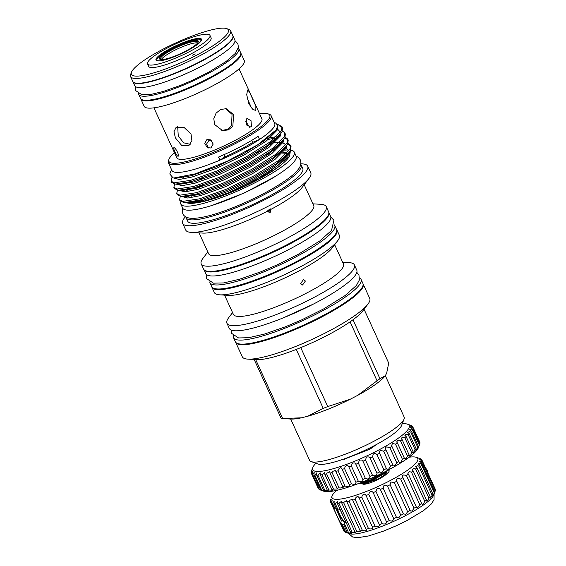 <?xml version="1.0" encoding="UTF-8"?>
<svg xmlns="http://www.w3.org/2000/svg" width="566" height="566" viewBox="0 0 566 566"><rect width="100%" height="100%" fill="white"/><g stroke="black" fill="none" stroke-linecap="round" stroke-linejoin="round"><path stroke-width="0.85" d="M334.35 224.879A68.635 12.976 155.4 0 1 334.747 225.494L336.586 229.513A68.635 12.976 155.4 0 1 287.945 265.928A68.635 12.976 155.4 0 1 215.49 288.766A68.635 12.976 155.4 0 1 211.783 286.658L209.944 282.632A68.635 12.976 155.4 0 1 209.738 281.925M334.747 225.494A68.635 12.976 155.4 0 1 286.106 261.902A68.635 12.976 155.4 0 1 213.651 284.748A68.635 12.976 155.4 0 1 209.944 282.632M330.636 216.516A68.635 12.976 155.4 0 1 281.995 252.931A68.635 12.976 155.4 0 1 209.54 275.769A68.635 12.976 155.4 0 1 205.833 273.661L204.029 269.72A68.635 12.976 155.4 0 0 207.701 271.751A68.635 12.976 155.4 0 0 279.922 249.019A68.635 12.976 155.4 0 0 328.832 212.583L330.636 216.516M345.14 522.772A9.707 2.547 62.4 0 1 337.131 508.537M337.676 508.997A9.36 2.455 -117.6 0 0 345.451 522.404M336.749 490.354A47.141 8.915 -24.6 0 0 332.15 495.823A47.141 8.915 -24.6 0 0 389.946 480.697A47.141 8.915 -24.6 0 0 416.272 457.307L420.283 458.715A50.261 9.502 155.4 0 1 420.672 458.87C418.196 458.043 418.486 458.241 421.55 459.472A50.261 9.502 155.4 0 1 421.882 459.953L419.753 459.571L422.073 460.873A50.261 9.502 155.4 0 1 421.974 461.545L419.512 461.396L421.465 462.769A50.261 9.502 155.4 0 1 420.934 463.618L418.154 463.745L419.746 465.111A50.261 9.502 155.4 0 1 418.798 466.115L417.432 465.74L415.713 466.568L416.951 467.841A50.261 9.502 155.4 0 1 415.607 468.981L413.76 468.507L412.253 469.794L413.152 470.891A50.261 9.502 155.4 0 1 411.447 472.136L409.154 471.598L407.86 473.339L408.447 474.188A50.261 9.502 155.4 0 1 406.423 475.504L403.728 474.931C402.292 475.497 402.03 476.409 402.95 477.654A50.261 9.502 155.4 0 1 400.65 479.013L397.608 478.433C396.398 479.119 396.129 480.046 396.787 481.199A50.261 9.502 155.4 0 1 394.276 482.565L390.957 482.013L390.123 484.737A50.261 9.502 155.4 0 1 387.462 486.074C386.472 485.09 385.297 484.928 383.932 485.578L383.111 488.175A50.261 9.502 155.4 0 1 380.366 489.456C379.376 488.253 378.152 488.118 376.701 489.059L375.937 491.444A50.261 9.502 155.4 0 1 373.164 492.632C372.195 491.182 370.956 491.083 369.449 492.349L368.763 494.451A50.261 9.502 155.4 0 1 366.046 495.519C365.12 493.807 363.888 493.757 362.36 495.377L361.773 497.118A50.261 9.502 155.4 0 1 359.169 498.045C358.32 496.064 357.132 496.071 355.59 498.066L355.137 499.389A50.261 9.502 155.4 0 1 352.717 500.146L352.476 499.325L349.321 500.351L349.024 501.207A50.261 9.502 155.4 0 1 346.845 501.78L346.59 500.549L343.576 502.53A50.261 9.502 155.4 0 1 341.694 502.891L341.496 501.285L338.935 503.315A50.261 9.502 155.4 0 1 337.393 503.471L337.322 501.511L335.214 503.549L337.725 509.039L335.999 507.766L334.046 503.485L334.173 501.228L332.497 503.224L334.456 507.497L334.251 508.445L331.733 502.955L332.129 500.436L330.855 502.353L344.22 531.531A50.261 9.502 155.4 0 1 343.88 531.057L330.523 501.872C331.492 498.766 331.428 498.455 330.332 500.952L330.622 501.582M337.725 509.039L340.039 509.251M345.784 521.802L344.312 523.43L348.571 532.733A50.261 9.502 155.4 0 1 347.404 532.67L348.868 533.328M344.489 523.982L342.154 524.328L345.854 532.408C349.059 533.49 349.576 533.582 347.404 532.67L343.704 524.59L344.312 523.43M421.974 461.545L435.332 490.729L434.83 491.953A50.261 9.502 155.4 0 1 434.299 492.802L433.938 493.651C432.799 496.099 432.523 496.311 433.103 494.295A50.261 9.502 155.4 0 1 432.155 495.3L430.202 498.214L430.316 497.026A50.261 9.502 155.4 0 1 428.964 498.165L428.115 499.856L426.545 501.016L426.516 500.075A50.261 9.502 155.4 0 1 424.811 501.32L423.686 503.344C422.434 504.646 421.812 504.66 421.812 503.372A50.261 9.502 155.4 0 1 419.781 504.688L418.394 506.973C417.142 507.943 416.449 507.9 416.307 506.839A50.261 9.502 155.4 0 1 414.008 508.197L412.359 510.652C411.149 511.331 410.407 511.24 410.152 510.383A50.261 9.502 155.4 0 1 407.64 511.749L405.737 514.289L403.48 513.921A50.261 9.502 155.4 0 1 400.82 515.258L398.683 517.798L396.476 517.359A50.261 9.502 155.4 0 1 393.724 518.64C393.795 519.744 393.009 520.564 391.375 521.095L389.295 520.628A50.261 9.502 155.4 0 1 386.528 521.817C386.755 522.984 385.906 523.741 383.989 524.095L382.121 523.635A50.261 9.502 155.4 0 1 379.404 524.703C379.821 525.92 378.923 526.599 376.708 526.727L375.138 526.302A50.261 9.502 155.4 0 1 372.534 527.229L372.661 527.441M420.934 463.618L434.299 492.802M418.798 466.115L432.155 495.3M415.607 468.981L428.964 498.165M411.447 472.136L424.811 501.32M406.423 475.504L419.781 504.688M400.65 479.013L414.008 508.197M394.276 482.565L407.64 511.749M387.462 486.074L400.82 515.258M380.366 489.456L393.724 518.64M373.164 492.632L386.528 521.817M366.046 495.519L379.404 524.703M359.042 497.684L372.534 527.229C373.164 528.481 372.23 529.047 369.718 528.927L368.501 528.573A50.261 9.502 155.4 0 1 366.082 529.33L366.407 529.748M352.717 500.146L366.082 529.33C366.952 530.59 365.99 531.028 363.188 530.632L362.389 530.392A50.261 9.502 155.4 0 1 360.202 530.958L360.783 531.559L356.941 531.715A50.261 9.502 155.4 0 1 355.052 532.075L355.901 532.755L352.3 532.5A50.261 9.502 155.4 0 1 350.75 532.656L351.896 533.356M346.845 501.78L360.202 530.958M416.272 457.307A47.141 8.915 -24.6 0 0 409.133 457.215M396.709 481.036L410.194 510.497M402.631 477.117L416.42 507.228M420.814 459.189L418.875 458.318M421.465 462.769L434.83 491.953L433.613 495.186A47.141 8.915 155.4 0 1 405.857 515.449A47.141 8.915 155.4 0 1 349.491 533.696L345.479 532.288A50.261 9.502 155.4 0 1 345.097 532.132L340.838 522.835L342.154 524.328M422.073 460.873L435.431 490.057A50.261 9.502 155.4 0 1 435.332 490.729M432.785 495.717L433.103 494.295L419.746 465.111M421.918 504.044L408.447 474.188M199.14 43.066A24.09 4.556 -24.6 0 0 200.039 39.344L200.93 39.655A24.784 4.684 155.4 0 1 201.553 40.03M200.039 39.344A24.09 4.556 -24.6 0 0 171.229 48.662A24.09 4.556 -24.6 0 0 157.051 59.02A24.09 4.556 -24.6 0 0 160.447 60.781M185.698 51.145A21.317 4.033 155.4 0 1 160.213 59.395A21.317 4.033 155.4 0 1 172.114 48.818A21.317 4.033 155.4 0 1 198.249 41.976A21.317 4.033 155.4 0 1 185.698 51.145M198.008 42.45A20.624 3.898 -24.6 0 0 197.944 42.011A20.624 3.898 -24.6 0 0 172.616 49.475A20.624 3.898 -24.6 0 0 160.44 59.182A20.624 3.898 -24.6 0 0 160.723 59.515M197.661 42.931A20.624 3.898 -24.6 0 0 173.316 51.004A20.624 3.898 -24.6 0 0 161.317 59.572M157.341 60.845A25.046 4.733 155.4 0 1 155.983 60.074A25.046 4.733 155.4 0 1 173.734 46.787A25.046 4.733 155.4 0 1 200.173 38.453A25.046 4.733 155.4 0 1 201.524 39.224A25.046 4.733 155.4 0 1 183.78 52.511A25.046 4.733 155.4 0 1 157.341 60.845M208.104 34.307A34.314 6.488 155.4 0 1 209.958 35.368A34.314 6.488 155.4 0 1 185.634 53.572A34.314 6.488 155.4 0 1 149.41 64.991A34.314 6.488 155.4 0 1 147.556 63.937A34.314 6.488 155.4 0 1 171.873 45.726A34.314 6.488 155.4 0 1 208.104 34.307M147.556 63.937L148.688 66.413A34.314 6.488 -24.6 0 0 150.542 67.467A34.314 6.488 -24.6 0 0 186.773 56.048A34.314 6.488 -24.6 0 0 211.09 37.844L209.958 35.368M210.885 148.002L207.248 147.577L204.765 143.382L206.958 139.427L210.686 139.908L213.198 144.04L210.885 148.002M250.908 127.081L246.635 125.036L246.436 119.079L246.981 118.506L251.021 120.685L251.445 126.522L250.908 127.081M248.877 103.762L252.627 109.167L255.832 110.589L255.853 106.21L249.465 91.954L247.597 89.994L246.705 94.72L248.877 103.762M233.617 114.636L226.28 108.714L220.747 109.422L216.099 113.108L213.792 118.669L214.641 124.555L222.537 130.576L228.353 129.918L232.831 126.204L233.617 114.636M191.025 134.001L183.858 127.251L176.054 127.442L173.974 131.708L175.418 137.913L181.594 145.37L188.938 145.504L191.881 140.623L191.025 134.001M153.931 107.844L176.804 157.794A46.794 8.851 -24.6 0 0 179.33 159.237A46.794 8.851 -24.6 0 0 228.735 143.665A46.794 8.851 -24.6 0 0 261.895 118.839L239.029 68.882M174.038 147.676C175.998 148.016 179.889 156.421 177.965 156.251C176.366 155.82 172.545 147.408 174.038 147.676L173.995 147.669M177.667 126.671L178.269 135.882L183.561 142.802L190.204 144.309M221.78 130.421L227.362 129.423L231.515 125.617L232.053 114.367L225.509 108.615M245.778 121.478L249.776 127.435M208.224 148.044L206.604 144.012L208.804 140.587L211.564 140.601M140.722 98.696A55.029 10.407 -24.6 0 0 140.842 99.015L144.167 106.288A55.029 10.407 -24.6 0 0 147.139 107.986A55.029 10.407 -24.6 0 0 205.232 89.669A55.029 10.407 -24.6 0 0 244.236 60.477L240.904 53.204A55.029 10.407 -24.6 0 0 240.734 52.907M140.842 99.015A55.029 10.407 -24.6 0 0 143.814 100.713A55.029 10.407 -24.6 0 0 201.906 82.403A55.029 10.407 -24.6 0 0 240.904 53.204M238.321 47.926A55.029 10.407 155.4 0 1 238.781 48.563L240.621 52.588A55.029 10.407 155.4 0 1 201.623 81.78A55.029 10.407 155.4 0 1 143.531 100.09A55.029 10.407 155.4 0 1 140.552 98.399L138.712 94.373A55.029 10.407 155.4 0 1 138.529 93.616M238.781 48.563A55.029 10.407 155.4 0 1 199.777 77.754A55.029 10.407 155.4 0 1 141.684 96.071A55.029 10.407 155.4 0 1 138.712 94.373M134.312 75.95A53.296 10.075 -24.6 0 0 195.114 55.942A53.296 10.075 -24.6 0 0 226.633 28.59A53.296 10.075 -24.6 0 0 225.466 28.3A53.296 10.075 -24.6 0 0 173.847 43.815A53.296 10.075 -24.6 0 0 131.531 72.13A53.296 10.075 -24.6 0 0 134.312 75.95M226.633 28.59L228.862 29.375A55.029 10.407 155.4 0 1 230.631 30.769A55.029 10.407 155.4 0 1 191.633 59.961A55.029 10.407 155.4 0 1 133.541 78.278A55.029 10.407 155.4 0 1 130.569 76.58A55.029 10.407 155.4 0 1 130.668 74.33L131.531 72.13M130.569 76.58L132.762 81.377A55.029 10.407 -24.6 0 0 135.734 83.075A55.029 10.407 -24.6 0 0 193.827 64.757A55.029 10.407 -24.6 0 0 232.824 35.566L230.631 30.769M232.895 35.722A55.029 10.407 155.4 0 1 232.973 35.87L234.812 39.896A55.029 10.407 155.4 0 1 195.815 69.094A55.029 10.407 155.4 0 1 137.722 87.405A55.029 10.407 155.4 0 1 134.743 85.714L132.904 81.688A55.029 10.407 155.4 0 1 132.84 81.532M232.973 35.87A55.029 10.407 155.4 0 1 193.968 65.069A55.029 10.407 155.4 0 1 135.875 83.379A55.029 10.407 155.4 0 1 132.904 81.688M361.653 483.803L363.874 484.015L378.314 478.829L382.977 476.289C388.219 473.084 390.137 471.061 388.729 470.226L388.135 470.091M362.806 484.072A13.626 2.575 -24.6 0 0 363.273 484.22A13.626 2.575 -24.6 0 0 375.357 480.76A13.626 2.575 -24.6 0 0 386.854 473.7M384.993 471.726L371.155 479.685L359.714 483.074M359.339 483.215L360.287 483.732L371.438 480.308L385.121 472.483L387.243 470.565M315.927 463.264A53.034 10.025 -24.6 0 0 312.821 467.488A53.034 10.025 -24.6 0 0 377.84 450.472A53.034 10.025 -24.6 0 0 407.456 424.16L411.022 425.413A55.808 10.556 155.4 0 1 411.277 425.505C408.56 424.585 408.893 424.776 412.253 426.085A55.808 10.556 155.4 0 1 412.628 426.495C409.664 425.625 409.784 425.915 412.982 427.372A55.808 10.556 155.4 0 1 413.003 427.946L410.414 427.641L412.72 429.099A55.808 10.556 155.4 0 1 412.381 429.827L409.494 429.75L411.468 431.235A55.808 10.556 155.4 0 1 410.782 432.099L409.451 431.702L407.619 432.283L409.26 433.733A55.808 10.556 155.4 0 1 408.235 434.716L406.466 434.221L404.817 435.204L406.133 436.556A55.808 10.556 155.4 0 1 404.789 437.638L402.603 437.058L401.145 438.445L402.143 439.64A55.808 10.556 155.4 0 1 400.509 440.801L397.94 440.157L396.667 441.947L397.382 442.923A55.808 10.556 155.4 0 1 395.485 444.147L392.578 443.454L391.481 445.64L391.927 446.348A55.808 10.556 155.4 0 1 389.811 447.6L386.606 446.899C385.312 447.642 385.078 448.626 385.892 449.843L392.861 465.068C393.059 466.059 393.802 466.186 395.103 465.457L396.78 462.832A55.808 10.556 -24.6 0 0 398.896 461.573C398.973 462.762 399.674 462.854 400.997 461.849L402.454 459.373A55.808 10.556 -24.6 0 0 404.35 458.149L404.457 458.948L406.247 458.29L407.478 456.026A55.808 10.556 -24.6 0 0 409.112 454.866L409.14 455.92L410.753 454.859L411.758 452.864A55.808 10.556 -24.6 0 0 413.102 451.781L413.003 453.076L415.203 449.949A55.808 10.556 -24.6 0 0 416.229 448.965C415.663 451.06 415.982 450.946 417.192 448.612L417.75 447.324A55.808 10.556 -24.6 0 0 418.437 446.461C417.658 448.796 417.842 448.619 418.996 445.923L419.349 445.053A55.808 10.556 -24.6 0 0 419.689 444.331L418.302 447.848A53.034 10.025 155.4 0 1 387.08 470.65A53.034 10.025 155.4 0 1 323.667 491.175L320.887 490.149A55.808 10.556 -24.6 0 0 321.785 490.305C325.309 491.422 325.938 491.458 323.667 490.418A55.808 10.556 -24.6 0 0 324.884 490.397L328.542 490.977L327.325 490.198A55.808 10.556 -24.6 0 0 328.846 490L332.737 490.241L331.796 489.491A55.808 10.556 -24.6 0 0 333.586 489.123L337.676 488.989L336.989 488.317A55.808 10.556 -24.6 0 0 339.02 487.779L340.032 488.097L343.265 487.241L342.812 486.689A55.808 10.556 -24.6 0 0 345.041 486.003L346.406 486.413C349.059 486.534 349.972 485.946 349.137 484.652A55.808 10.556 -24.6 0 0 351.528 483.817L353.205 484.312C355.582 484.192 356.467 483.498 355.858 482.232A55.808 10.556 -24.6 0 0 358.349 481.277L360.28 481.815C362.396 481.489 363.245 480.711 362.834 479.48A55.808 10.556 -24.6 0 0 365.388 478.419L367.511 478.985C369.365 478.475 370.171 477.626 369.931 476.459A55.808 10.556 -24.6 0 0 372.492 475.313L374.742 475.872C376.34 475.214 377.098 474.329 377.006 473.218A55.808 10.556 -24.6 0 0 379.531 472.002L381.845 472.532L383.932 469.822A55.808 10.556 -24.6 0 0 386.366 468.57L386.925 469.193L388.679 469.037L390.568 466.334A55.808 10.556 -24.6 0 0 392.861 465.068L392.96 465.351M419.611 444.147L419.972 443.171A55.808 10.556 -24.6 0 0 419.951 442.598L412.982 427.372M419.689 444.331A55.808 10.556 -24.6 0 0 419.689 444.324L412.72 429.099M411.468 431.235L418.437 446.461L417.934 448.18M409.26 433.733L416.229 448.965L415.953 450.479M391.927 446.348L399.023 462.111M407.456 424.16A53.034 10.025 -24.6 0 0 402.228 423.757M385.708 449.51L385.892 449.843A55.808 10.556 155.4 0 1 383.592 451.109L380.147 450.409L379.107 452.121L386.366 468.57M419.604 441.721L412.628 426.495L410.343 426.007M411.39 425.759L409.296 424.875M413.003 427.946L419.972 443.171M412.381 429.827L419.349 445.053M410.782 432.099L417.75 447.324M408.235 434.716L415.203 449.949M404.789 437.638L411.758 452.864M400.509 440.801L407.478 456.026M395.485 444.147L402.454 459.373M389.811 447.6L396.78 462.832M383.592 451.109L390.568 466.334M379.376 453.309L379.397 453.345A55.808 10.556 155.4 0 1 376.963 454.59L383.932 469.822M376.963 454.59C375.973 453.564 374.763 453.345 373.327 453.932L372.562 456.776L379.531 472.002M372.562 456.776A55.808 10.556 155.4 0 1 370.037 457.986L377.006 473.218M370.037 457.986C369.053 456.762 367.801 456.557 366.28 457.385L365.523 460.08L372.492 475.313M365.523 460.08A55.808 10.556 155.4 0 1 362.955 461.233L369.931 476.459M362.955 461.233C361.999 459.776 360.726 459.606 359.141 460.71L358.412 463.193L365.388 478.419M358.412 463.193A55.808 10.556 155.4 0 1 355.858 464.254L362.834 479.48M355.858 464.254C354.939 462.563 353.672 462.422 352.052 463.837L351.38 466.044L358.349 481.277M351.38 466.044A55.808 10.556 155.4 0 1 348.889 467.007L355.95 482.402M351.528 483.817L344.553 468.591L345.14 466.702C346.781 464.962 348.026 465.068 348.889 467.007L348.776 466.731M344.553 468.591A55.808 10.556 155.4 0 1 342.168 469.419L349.399 485.034M345.041 486.003L338.072 470.77L338.553 469.264C340.194 467.176 341.404 467.233 342.168 469.419L341.977 468.818M338.072 470.77A55.808 10.556 155.4 0 1 335.836 471.464L342.812 486.689M335.836 471.464L335.567 470.431L332.412 471.45L332.051 472.553L339.02 487.779M332.051 472.553A55.808 10.556 155.4 0 1 330.02 473.091L336.989 488.317M330.02 473.091L329.752 471.683L326.844 473.233L326.617 473.891L333.586 489.123M326.617 473.891A55.808 10.556 155.4 0 1 324.82 474.266L331.796 489.491M324.82 474.266L324.622 472.511L321.877 474.768L328.846 490M343.229 459.224L344.05 459.175A28.25 5.342 -24.6 0 0 344.807 458.984L369.478 449.362A28.25 5.342 -24.6 0 0 369.945 449.121A28.25 5.342 -24.6 0 0 370.405 448.88L376.822 444.303M369.478 449.362L369.386 449.156A28.25 5.342 -24.6 0 0 369.853 448.916A28.25 5.342 -24.6 0 0 370.313 448.668L370.405 448.88M359.594 277.913A70.12 13.259 155.4 0 1 361.037 279.342L362.884 283.361A70.12 13.259 155.4 0 1 313.182 320.568A70.12 13.259 155.4 0 1 239.156 343.902A70.12 13.259 155.4 0 1 235.364 341.744L233.525 337.718A70.12 13.259 155.4 0 1 233.39 335.695M361.037 279.342A70.12 13.259 155.4 0 1 311.342 316.543A70.12 13.259 155.4 0 1 237.31 339.883A70.12 13.259 155.4 0 1 233.525 337.718M290.577 150.139A62.394 11.801 155.4 0 1 290.917 150.188A62.394 11.801 155.4 0 1 294.292 152.113L296.131 156.138A62.394 11.801 155.4 0 1 251.912 189.235A62.394 11.801 155.4 0 1 186.044 210A62.394 11.801 155.4 0 1 182.669 208.083L180.83 204.057A62.394 11.801 155.4 0 1 180.83 201.829M294.292 152.113A62.394 11.801 155.4 0 1 250.066 185.216A62.394 11.801 155.4 0 1 184.198 205.982A62.394 11.801 155.4 0 1 180.83 204.057M300.645 283.516L303.503 279.54L305.392 281.033L302.562 285.009L300.645 283.516M224.56 295.127L233.383 314.385A60.541 11.447 -24.6 0 0 236.652 316.252A60.541 11.447 -24.6 0 0 300.56 296.103A60.541 11.447 -24.6 0 0 343.47 263.982L334.648 244.724M211.748 286.573A68.755 13.004 -24.6 0 0 211.953 287.323L214.337 292.523A68.755 13.004 -24.6 0 0 218.052 294.638A68.755 13.004 -24.6 0 0 219.721 294.829L228.487 295.367A60.541 11.447 -24.6 0 0 283.552 278.55A60.541 11.447 -24.6 0 0 332.27 247.851L337.591 240.861A68.755 13.004 -24.6 0 0 339.359 235.286L336.982 230.086A68.755 13.004 -24.6 0 0 336.551 229.435M199.048 232.859L208.578 253.674A57.817 10.931 -24.6 0 0 211.705 255.457A57.817 10.931 -24.6 0 0 272.741 236.213A57.817 10.931 -24.6 0 0 313.72 205.543L304.19 184.728M270.951 208.995L270.237 212.377L267.966 211.896L267.47 211.168L269.43 209.279L271.029 209.307A57.817 10.931 -24.6 0 0 301.911 187.714L308.994 178.41A68.755 13.004 -24.6 0 0 310.769 172.828L307.72 166.178A68.755 13.004 -24.6 0 0 304.006 164.062A68.755 13.004 -24.6 0 0 300.836 163.829M185.422 216.672A68.755 13.004 -24.6 0 0 182.698 223.414L185.74 230.072A68.755 13.004 -24.6 0 0 189.454 232.187A68.755 13.004 -24.6 0 0 191.131 232.378L202.798 233.093A57.817 10.931 -24.6 0 0 267.47 211.168M191.131 232.378A68.755 13.004 -24.6 0 0 253.667 213.269A68.755 13.004 -24.6 0 0 308.994 178.41M174.462 152.679A55.461 10.485 -24.6 0 0 169.029 159.138L168.512 160.454A56.501 10.683 -24.6 0 0 168.406 162.767L171.944 170.5A56.501 10.683 -24.6 0 0 175 172.241A56.501 10.683 -24.6 0 0 219.941 160.143L218.526 157.051A56.501 10.683 155.4 0 0 258.124 136.349L259.539 139.441A56.501 10.683 -24.6 0 0 274.694 123.459L271.149 115.726A56.501 10.683 -24.6 0 0 269.331 114.297L267.994 113.823A55.461 10.485 -24.6 0 0 266.784 113.518A55.461 10.485 -24.6 0 0 259.553 113.716M168.406 162.767A56.501 10.683 -24.6 0 0 171.456 164.508A56.501 10.683 -24.6 0 0 231.105 145.703A56.501 10.683 -24.6 0 0 271.149 115.726M171.024 181.184L171.583 182.408L175.545 184.106L191.485 181.502L217.797 172.114L246.613 158.232L267.902 145.115L280.644 133.795L282.059 131.595L282.526 127.874L281.967 126.65L281.5 130.378L269.6 142.236L246.054 157.015L217.231 170.89L190.926 180.285L174.236 182.811L171.024 181.184L171.873 177.696M282.165 127.3L279.059 125.694M277.496 124.301L281.967 126.65M180.009 200.788L184.049 202.67L199.982 200.074L226.294 190.678L255.117 176.804L276.406 163.68L289.148 152.367L290.563 150.167L291.023 146.445L290.464 145.221L290.004 148.943L278.104 160.801L254.559 175.58L225.735 189.461L199.423 198.85L182.74 201.383L179.528 199.756L180.285 196.395M290.669 145.865L287.578 144.266M288.03 143.325L290.464 145.221M176.691 193.565L177.25 194.789L181.219 196.487L197.152 193.883L223.464 184.488L252.28 170.614L273.569 157.489L286.311 146.177L287.726 143.976L288.193 140.255L287.634 139.031L287.167 142.752L275.267 154.617L251.721 169.39L222.905 183.271L196.593 192.659L179.903 195.192L176.691 193.565L177.455 190.204M287.832 139.675L284.74 138.076M285.193 137.135L287.634 139.031M173.861 187.374L174.42 188.598L178.382 190.296L194.315 187.693L220.627 178.304L249.45 164.423L270.739 151.299L283.481 139.986L284.896 137.786L285.356 134.064L284.797 132.84L284.337 136.562L272.437 148.426L248.891 163.206L220.068 177.08L193.756 186.469L177.073 189.002L173.861 187.374L174.618 184.014M282.356 130.944L284.797 132.84M186.207 190.36L187.495 189.341M188.987 189.023A61.786 11.681 -24.6 0 0 187.551 190.176M267.881 146.368L265.065 147.096M187.813 182.45L185.988 183.787M245.552 151.971L248.283 150.988M268.142 144.946L270.435 144.408M274.56 138.246L268.44 139.377M265.051 140.177L264.287 140.368M184.205 176.818L183.158 177.597M267.025 138.352L267.598 138.217M270.583 137.602L276.222 136.746M254.184 359.516L281.076 418.267A62.048 11.73 -24.6 0 0 281.833 418.423A62.048 11.73 -24.6 0 0 282.675 418.536L255.69 359.608M290.691 419.045L309.588 460.314A51.994 9.834 -24.6 0 0 311.258 461.63L317.943 463.971A46.794 8.851 -24.6 0 0 318.969 464.233A46.794 8.851 -24.6 0 0 364.299 450.607A46.794 8.851 -24.6 0 0 401.45 425.745L404.039 419.151A51.994 9.834 -24.6 0 0 404.138 417.022L385.312 375.668L379.963 378.718L352.979 319.776A62.048 11.73 -24.6 0 0 362.721 310.953L367.928 304.112A70.085 13.251 -24.6 0 0 369.74 298.423L363.131 283.998A70.085 13.251 -24.6 0 0 363.039 283.807M311.258 461.63A51.994 9.834 -24.6 0 0 312.397 461.913A51.994 9.834 -24.6 0 0 362.764 446.772A51.994 9.834 -24.6 0 0 404.039 419.151M235.597 342.154A70.085 13.251 -24.6 0 0 235.682 342.352L242.283 356.771A70.085 13.251 -24.6 0 0 246.069 358.929A70.085 13.251 -24.6 0 0 247.774 359.12A70.085 13.251 -24.6 0 0 311.526 339.65A70.085 13.251 -24.6 0 0 367.928 304.112M247.774 359.12L256.356 359.651A62.048 11.73 -24.6 0 0 296.251 349.427A62.048 11.73 -24.6 0 0 300.758 347.63A62.048 11.73 -24.6 0 0 350.071 321.849A62.048 11.73 -24.6 0 0 352.979 319.776M235.682 342.352A70.085 13.251 -24.6 0 0 239.468 344.51A70.085 13.251 -24.6 0 0 313.458 321.184A70.085 13.251 -24.6 0 0 363.131 283.998M232.562 312.602L228.763 317.597A70.085 13.251 -24.6 0 0 226.952 323.285L229.301 328.421A70.085 13.251 -24.6 0 0 233.093 330.579A70.085 13.251 -24.6 0 0 307.083 307.253A70.085 13.251 -24.6 0 0 356.757 270.067L354.408 264.93A70.085 13.251 -24.6 0 0 350.616 262.773A70.085 13.251 -24.6 0 0 348.918 262.582L342.649 262.2M226.952 323.285A70.085 13.251 -24.6 0 0 230.737 325.443A70.085 13.251 -24.6 0 0 304.734 302.117A70.085 13.251 -24.6 0 0 354.408 264.93M219.721 294.829A68.755 13.004 -24.6 0 0 282.264 275.727A68.755 13.004 -24.6 0 0 337.591 240.861M211.953 287.323A68.755 13.004 -24.6 0 0 215.667 289.445A68.755 13.004 -24.6 0 0 288.257 266.558A68.755 13.004 -24.6 0 0 336.982 230.086M207.8 251.969L202.989 258.287A68.755 13.004 -24.6 0 0 201.213 263.869L203.597 269.069A68.755 13.004 -24.6 0 0 207.312 271.185A68.755 13.004 -24.6 0 0 279.894 248.304A68.755 13.004 -24.6 0 0 328.62 211.825L326.242 206.625A68.755 13.004 -24.6 0 0 322.528 204.51A68.755 13.004 -24.6 0 0 320.858 204.319L312.934 203.831M201.213 263.869A68.755 13.004 -24.6 0 0 204.927 265.985A68.755 13.004 -24.6 0 0 277.517 243.104A68.755 13.004 -24.6 0 0 326.242 206.625M182.698 223.414A68.755 13.004 -24.6 0 0 186.412 225.537A68.755 13.004 -24.6 0 0 258.995 202.656A68.755 13.004 -24.6 0 0 307.72 166.178M185.896 216.955A63.293 11.971 -24.6 0 0 186.101 217.74L187.657 221.143A63.293 11.971 -24.6 0 0 191.082 223.096A63.293 11.971 -24.6 0 0 257.898 202.027A63.293 11.971 -24.6 0 0 302.76 168.449L301.204 165.046A63.293 11.971 -24.6 0 0 300.737 164.373M186.101 217.74A63.293 11.971 -24.6 0 0 189.518 219.693A63.293 11.971 -24.6 0 0 256.341 198.624A63.293 11.971 -24.6 0 0 301.204 165.046M189.306 203.335A57.541 10.881 -24.6 0 0 189.461 203.35A57.541 10.881 -24.6 0 0 241.802 187.36A57.541 10.881 -24.6 0 0 288.108 158.183L289.495 156.365L290.535 150.209M186.32 202.812L189.143 203.328L205.26 200.824L228.961 192.589L266.728 173.854L289.495 156.365M274.255 122.518L275.564 122.978L277.92 125.553L275.996 129.996L257.905 144.67L227.136 161.289L195.242 173.875L173.861 177.986L173.111 177.922L169.779 173.981L171.512 169.559M223.938 154.695L224.95 156.895A51.994 9.834 -24.6 0 0 219.941 160.143A56.501 10.683 -24.6 0 0 259.539 139.441A51.994 9.834 -24.6 0 0 252.726 142.377L251.785 140.333M169.029 159.138A55.461 10.485 -24.6 0 0 171.923 163.114A55.461 10.485 -24.6 0 0 235.194 142.285A55.461 10.485 -24.6 0 0 267.994 113.823M267.64 210.778A1.557 1.132 135.8 0 0 268.914 210.729A1.557 1.132 135.8 0 0 269.968 209.038M267.598 211.408A2.08 1.507 135.8 0 0 269.161 211.274A2.08 1.507 135.8 0 0 270.562 208.904M197.675 202.649A55.496 10.492 -24.6 0 0 282.215 163.942M286.417 153.648A55.496 10.492 -24.6 0 0 285.016 153.273A55.496 10.492 -24.6 0 0 282.392 153.089M286.729 153.315A55.496 10.492 -24.6 0 0 284.733 152.657A55.496 10.492 -24.6 0 0 282.972 152.487M202.352 185.245A55.496 10.492 -24.6 0 0 198.97 187.544M189.313 195.723A55.496 10.492 -24.6 0 0 188.598 196.593M200.017 186.002A55.496 10.492 -24.6 0 0 197.088 188.082M224.95 156.895A51.336 9.707 -24.6 0 0 252.726 142.377M273.774 150.195L271.595 150.683M296.251 349.427L323.243 408.369L307.663 416.258L301.522 417.8L282.675 418.536M350.071 321.849L377.055 380.791L357.769 395.301L350.297 399.207L327.742 406.572L300.758 347.63M363.74 308.555L388.708 363.103L386.635 373.298L385.312 375.668M285.37 157.136A55.496 10.492 -24.6 0 0 284.656 157.115M197.951 193.664A55.496 10.492 -24.6 0 0 195.878 195.298M377.055 380.791A62.048 11.73 -24.6 0 0 379.963 378.718M323.243 408.369A62.048 11.73 -24.6 0 0 327.742 406.572M357.769 395.301A55.114 10.421 -24.6 0 0 385.22 375.789A55.114 10.421 -24.6 0 0 385.234 375.774L385.241 375.76M307.663 416.258A55.114 10.421 -24.6 0 0 350.297 399.207M284.316 418.649L290.733 419.045A55.114 10.421 -24.6 0 0 301.522 417.8M191.365 196.218A62.394 11.801 155.4 0 1 193.006 194.945M193.926 188.903A62.394 11.801 155.4 0 1 196.614 187.042M266.374 154.306A62.394 11.801 155.4 0 1 269.635 153.351M284.91 150.153A62.394 11.801 155.4 0 1 287.613 149.99M344.142 459.38A28.25 5.342 -24.6 0 0 344.906 459.189M321.877 474.768A55.808 10.556 155.4 0 1 320.349 474.973L320.264 472.893L317.915 475.164A55.808 10.556 155.4 0 1 316.691 475.192L316.776 472.822L314.816 475.072A55.808 10.556 155.4 0 1 313.918 474.924L314.222 472.306L312.63 474.492A55.808 10.556 155.4 0 1 312.078 474.167L312.658 471.344L311.413 473.438A55.808 10.556 155.4 0 1 311.335 473.289A55.808 10.556 155.4 0 1 311.215 472.95C312.347 469.554 312.333 469.214 311.18 471.931A55.808 10.556 155.4 0 1 311.342 471.28L312.821 467.488M312.099 469.964L311.406 472.419M311.335 473.289L318.304 488.515A55.808 10.556 -24.6 0 0 318.382 488.663L311.413 473.438M312.078 474.167L319.047 489.392A55.808 10.556 -24.6 0 0 319.606 489.724L320.887 490.149L313.918 474.924M312.63 474.492L319.606 489.724M314.816 475.072L321.785 490.305M316.691 475.192L323.667 490.418L325.181 491.175M317.915 475.164L324.884 490.397M320.349 474.973L327.325 490.198M397.382 442.923L404.35 458.149M402.143 439.64L409.112 454.866M406.133 436.556L413.102 451.781M192.539 55.199A5.2 0.983 -24.6 0 0 195.15 53.834A43.823 8.285 -24.6 0 1 192.539 55.199M251.559 108.056L247.052 97.826M156.577 60.626A24.784 4.684 155.4 0 1 156.704 59.904L157.051 59.02M335.214 503.549A50.261 9.502 155.4 0 1 334.046 503.485M332.497 503.224A50.261 9.502 155.4 0 1 331.733 502.955M421.882 459.953L435.247 489.137M416.951 467.841L430.316 497.026M413.152 470.891L426.516 500.075M390.123 484.737L403.48 513.921M383.111 488.175L396.476 517.359M375.937 491.444L389.295 520.628M368.763 494.451L382.121 523.635M361.773 497.118L375.138 526.302M355.137 499.389L368.501 528.573M349.024 501.207L362.389 530.392M343.576 502.53L356.941 531.715M341.694 502.891L355.052 532.075M338.935 503.315L352.3 532.5M337.393 503.471L350.75 532.656C352.59 533.667 351.861 533.696 348.571 532.733M345.854 532.408A50.261 9.502 155.4 0 1 345.479 532.288M330.855 502.353A50.261 9.502 155.4 0 1 330.523 501.872M331.237 499.162L330.332 500.952A50.261 9.502 155.4 0 1 330.431 500.28L330.94 499.056M344.949 531.821L344.22 531.531M340.838 522.835L341.27 520.402L336.013 508.919L334.251 508.445M334.456 507.497L335.291 507.044M345.126 522.779A9.728 2.554 62.4 0 1 337.117 508.53M339.855 509.159L344.857 519.779M184.049 202.67L187.806 202.904L202.861 200.428L227.659 191.541L254.827 178.424L274.857 166.05L286.87 155.36L287.839 153.938M288.893 150.733L285.137 147.599M260.94 151.179L256.674 152.466M181.219 196.487L184.969 196.713L200.024 194.237L224.822 185.351L251.99 172.234L272.02 159.86L284.033 149.169L285.009 147.747M273.916 141.472L272.465 141.677M192.171 174.795L190.409 175.969M180.504 190.296L182.139 190.523L197.194 188.046L221.992 179.16L249.16 166.05L269.19 153.669L281.203 142.979L282.172 141.557M280.573 135.507L279.547 135.239M175.545 184.106L179.302 184.339L194.357 181.863L219.155 172.97L246.323 159.86L266.353 147.478L278.366 136.788L280.644 133.795M280.389 132.161L277.743 129.317M173.861 177.986L176.472 178.149L191.527 175.672L216.325 166.786L243.493 153.669L263.523 141.288L275.996 129.996M228.961 192.589L255.436 179.769L277.63 165.803L288.837 154.589L289.495 151.893M274.758 149.389L272.89 149.728M202.678 177.979L198.008 180.795M181.919 196.529L187.792 198.05L200.64 195.581L225.438 186.695L252.606 173.578L274.8 159.612L286.007 148.398L286.658 145.71M279.554 142.462L274.531 142.816M271.921 143.198L270.053 143.538M179.082 190.339L184.962 191.86L197.803 189.391L222.608 180.504L249.769 167.387L271.963 153.421L283.17 142.208L283.828 139.519M269.083 137.014L268.645 137.085M176.252 184.148L182.125 185.669L194.973 183.2L219.771 174.314L246.939 161.197L269.133 147.231L280.34 136.017L280.991 133.328M173.415 177.95L179.281 179.479L192.136 177.009L216.934 168.123L244.102 155.006L266.296 141.04L277.503 129.826L277.892 126.204M360.287 483.732L361.929 483.838L372.032 480.683L384.406 473.537L387.696 470.028M379.192 478.376L384.894 474.612L387.554 470.403M366.874 480.173L374.805 476.671M296.096 156.053L298.332 157.327L300.305 159.838C301.466 163.39 300.688 166.687 297.957 169.722C293.712 175.269 283.63 182.5 267.704 191.414C239.588 206.654 203.93 220.238 189.355 218.094C185.86 217.358 183.66 215.879 182.747 213.658L182.634 207.998M274.892 176.663L244.363 192.956L212.087 205.423M193.721 195.772L195.758 194.258M286.509 155.346L286.912 155.303M428.023 473.353A9.622 9.622 0 0 0 425.611 468.089M434.08 494.012L434.058 499.7L431.271 504.023L423.467 510.673L406.912 520.593L396.794 525.552L383.401 531.163L368.544 535.96L357.74 537.7L352.611 536.978L348.302 533.278M135.203 86.343L135.656 90.567L141.797 94.72L151.157 94.366L163.447 91.409L180.37 85.445L192.383 80.308L208.776 72.144L226.053 61.51L235.428 53.324L238.42 47.303L237.89 43.752L234.996 40.66M313.557 304.006L283.219 317.894M231.013 329.978L231.65 333.374L238.534 337.944L248.608 337.711L264.435 334.074L285.625 326.709L301.728 319.861L323.632 308.923L345.083 295.572L356.389 285.476L359.339 280.029L358.964 275.062L356.821 272.373M206.074 274.071L206.562 278.585L213.453 283.17L223.648 282.922L239.51 279.25L260.728 271.857L276.838 265.001L298.395 254.226L319.896 240.875L331.549 230.39L333.89 220.287L330.792 216.962M180.087 200.98L179.528 199.756M289.148 152.367L287.825 153.959M286.311 146.177L284.988 147.768M178.382 190.296L180.554 190.296M283.481 139.986L282.158 141.578M285.865 144.804L282.88 142.752M332.15 495.823L331.45 497.613"/></g></svg>
